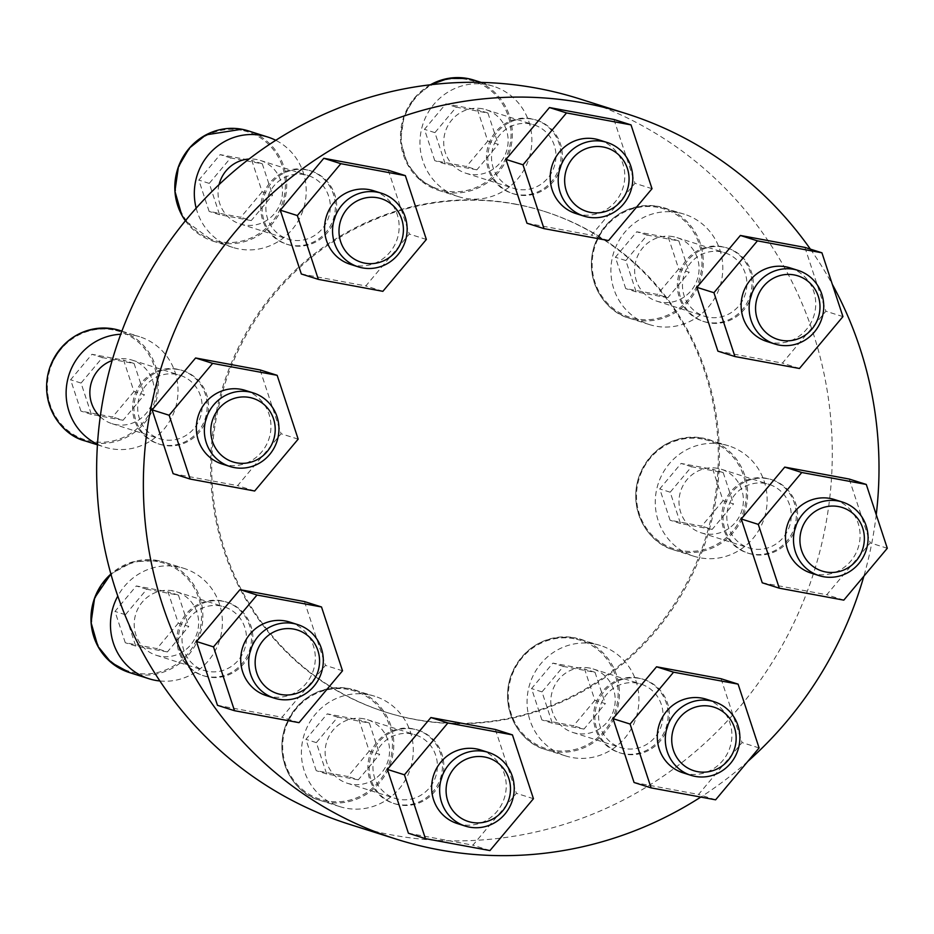 <?xml version="1.0" encoding="UTF-8"?>
<svg xmlns="http://www.w3.org/2000/svg" width="934" height="934" viewBox="0 0 934 934"><rect width="100%" height="100%" fill="white"/><g stroke="black" fill="none" stroke-linecap="round" stroke-linejoin="round"><path stroke-width="0.7" stroke-dasharray="4.67 3.5" d="M397.814 804.443A38.586 37.173 -72.4 0 1 393.541 803.38A38.586 37.173 -72.4 0 1 369.736 755.372A38.586 37.173 -72.4 0 1 416.809 729.793A38.586 37.173 -72.4 0 1 441.245 775.594A38.586 37.173 -72.4 0 1 397.814 804.443M413.879 729.15A38.586 37.173 107.6 0 0 370.459 757.999A38.586 37.173 107.6 0 0 394.884 803.8A38.586 37.173 107.6 0 0 399.168 804.875A38.586 37.173 107.6 0 0 442.588 776.014A38.586 37.173 107.6 0 0 418.163 730.213A38.586 37.173 107.6 0 0 413.879 729.15M623.468 753.691A38.586 37.173 -72.4 0 1 619.195 752.629A38.586 37.173 -72.4 0 1 595.39 704.621A38.586 37.173 -72.4 0 1 642.464 679.041A38.586 37.173 -72.4 0 1 666.899 724.842A38.586 37.173 -72.4 0 1 623.468 753.691M639.533 678.399A38.586 37.173 107.6 0 0 596.114 707.26A38.586 37.173 107.6 0 0 620.538 753.049A38.586 37.173 107.6 0 0 624.823 754.123A38.586 37.173 107.6 0 0 668.242 725.263A38.586 37.173 107.6 0 0 643.818 679.473A38.586 37.173 107.6 0 0 639.533 678.399M751.672 554.014A38.586 37.173 -72.4 0 1 747.387 552.94A38.586 37.173 -72.4 0 1 723.593 504.944A38.586 37.173 -72.4 0 1 770.667 479.352A38.586 37.173 -72.4 0 1 795.091 525.153A38.586 37.173 -72.4 0 1 751.672 554.014M767.736 478.71A38.586 37.173 107.6 0 0 724.305 507.571A38.586 37.173 107.6 0 0 748.741 553.372A38.586 37.173 107.6 0 0 753.014 554.434A38.586 37.173 107.6 0 0 796.445 525.585A38.586 37.173 107.6 0 0 772.009 479.784A38.586 37.173 107.6 0 0 767.736 478.71M707.307 322.358A38.586 37.173 -72.4 0 1 703.033 321.296A38.586 37.173 -72.4 0 1 679.228 273.288A38.586 37.173 -72.4 0 1 726.313 247.708A38.586 37.173 -72.4 0 1 750.738 293.51A38.586 37.173 -72.4 0 1 707.307 322.358M723.383 247.066A38.586 37.173 107.6 0 0 679.952 275.915A38.586 37.173 107.6 0 0 704.388 321.716A38.586 37.173 107.6 0 0 708.661 322.79A38.586 37.173 107.6 0 0 752.092 293.93A38.586 37.173 107.6 0 0 727.656 248.129A38.586 37.173 107.6 0 0 723.383 247.066M516.385 194.447A38.586 37.173 -72.4 0 1 512.112 193.385A38.586 37.173 -72.4 0 1 488.307 145.377A38.586 37.173 -72.4 0 1 535.38 119.797A38.586 37.173 -72.4 0 1 559.816 165.598A38.586 37.173 -72.4 0 1 516.385 194.447M532.45 119.155A38.586 37.173 107.6 0 0 489.031 148.004A38.586 37.173 107.6 0 0 513.455 193.805A38.586 37.173 107.6 0 0 517.74 194.879A38.586 37.173 107.6 0 0 561.159 166.018A38.586 37.173 107.6 0 0 536.735 120.217A38.586 37.173 107.6 0 0 532.45 119.155M290.731 245.198A38.586 37.173 -72.4 0 1 286.458 244.124A38.586 37.173 -72.4 0 1 262.652 196.128A38.586 37.173 -72.4 0 1 309.726 170.537A38.586 37.173 -72.4 0 1 334.162 216.338A38.586 37.173 -72.4 0 1 290.731 245.198M306.796 169.895A38.586 37.173 107.6 0 0 263.376 198.755A38.586 37.173 107.6 0 0 287.8 244.556A38.586 37.173 107.6 0 0 292.085 245.619A38.586 37.173 107.6 0 0 335.504 216.77A38.586 37.173 107.6 0 0 311.08 170.969A38.586 37.173 107.6 0 0 306.796 169.895M162.539 444.888A38.586 37.173 -72.4 0 1 158.255 443.813A38.586 37.173 -72.4 0 1 134.449 395.818A38.586 37.173 -72.4 0 1 181.535 370.226A38.586 37.173 -72.4 0 1 205.959 416.027A38.586 37.173 -72.4 0 1 162.539 444.888M178.604 369.584A38.586 37.173 107.6 0 0 135.173 398.444A38.586 37.173 107.6 0 0 159.609 444.245A38.586 37.173 107.6 0 0 163.882 445.308A38.586 37.173 107.6 0 0 207.313 416.459A38.586 37.173 107.6 0 0 182.877 370.658A38.586 37.173 107.6 0 0 178.604 369.584M206.893 676.531A38.586 37.173 -72.4 0 1 202.608 675.469A38.586 37.173 -72.4 0 1 178.814 627.461A38.586 37.173 -72.4 0 1 225.888 601.881A38.586 37.173 -72.4 0 1 250.312 647.682A38.586 37.173 -72.4 0 1 206.893 676.531M222.957 601.239A38.586 37.173 107.6 0 0 179.526 630.088A38.586 37.173 107.6 0 0 203.962 675.889A38.586 37.173 107.6 0 0 208.235 676.963A38.586 37.173 107.6 0 0 251.666 648.103A38.586 37.173 107.6 0 0 227.231 602.302A38.586 37.173 107.6 0 0 222.957 601.239M514.541 203.916A262.629 252.951 -72.4 0 1 543.658 211.189A262.629 252.951 -72.4 0 1 709.91 522.888A262.629 252.951 -72.4 0 1 414.369 719.262A262.629 252.951 -72.4 0 1 385.263 711.988A262.629 252.951 -72.4 0 1 219.011 400.289A262.629 252.951 -72.4 0 1 514.541 203.916M515.65 204.266A262.629 252.951 107.6 0 0 220.109 400.639A262.629 252.951 107.6 0 0 386.361 712.338A262.629 252.951 107.6 0 0 706.734 538.217A262.629 252.951 107.6 0 0 544.755 211.528A262.629 252.951 107.6 0 0 515.65 204.266M810.385 249.144A380.547 366.525 -72.4 0 1 832.299 284.298M876.244 514.669A380.547 366.525 -72.4 0 1 863.857 576.22M747.83 761.397A380.547 366.525 -72.4 0 1 700.792 797.076M579.22 98.759A380.547 366.525 -72.4 0 1 820.11 550.406A380.547 366.525 -72.4 0 1 391.883 834.949A380.547 366.525 -72.4 0 1 349.701 824.407M495.394 729.489L516.409 793.316L472.908 845.177L408.403 833.233M721.048 678.738L742.063 742.565L698.562 794.437L634.058 782.482M849.251 479.06L870.255 542.876L826.765 594.748L762.249 582.793M804.898 247.405L825.901 311.232L782.412 363.104L717.896 351.149M613.965 119.494L634.98 183.309L591.479 235.181L526.974 223.238M388.311 170.245L409.326 234.06L365.824 285.932L301.32 273.989M260.119 369.934L281.122 433.75L237.633 485.622L173.117 473.666M304.472 601.578L325.476 665.393L281.986 717.265L217.47 705.322M178.301 623.153L156.947 648.616L125.284 642.744L114.964 611.42L136.317 585.957L167.992 591.817L178.301 623.153L188.75 626.457L167.396 651.92L156.947 648.616M159.889 680.979A57.885 55.748 107.6 0 0 221.066 634.758A57.885 55.748 107.6 0 0 183.881 568.351A57.885 55.748 107.6 0 0 177.46 566.751A57.885 55.748 107.6 0 0 117.801 596.079M172.778 590.837A33.332 32.106 107.6 0 0 135.278 615.763A33.332 32.106 107.6 0 0 156.375 655.318A33.332 32.106 107.6 0 0 197.027 633.229A33.332 32.106 107.6 0 0 176.479 591.771A33.332 32.106 107.6 0 0 172.778 590.837M220.599 605.968A33.332 32.106 107.6 0 0 183.099 630.894A33.332 32.106 107.6 0 0 204.196 670.449A33.332 32.106 107.6 0 0 244.86 648.348A33.332 32.106 107.6 0 0 224.3 606.89A33.332 32.106 107.6 0 0 220.599 605.968M133.947 391.498L112.594 416.961L80.931 411.1L70.61 379.764L91.964 354.301L123.638 360.174L133.947 391.498L144.396 394.802L123.043 420.265L112.594 416.961M97.475 444.245A57.885 55.748 107.6 0 0 104.608 447.082A57.885 55.748 107.6 0 0 175.23 408.707A57.885 55.748 107.6 0 0 139.528 336.707A57.885 55.748 107.6 0 0 133.107 335.108A57.885 55.748 107.6 0 0 120.731 334.255M100.23 416.798A33.332 32.106 107.6 0 0 112.022 423.674A33.332 32.106 107.6 0 0 152.674 401.573A33.332 32.106 107.6 0 0 132.126 360.115A33.332 32.106 107.6 0 0 128.425 359.193A33.332 32.106 107.6 0 0 112.138 360.524M176.246 374.324A33.332 32.106 107.6 0 0 138.746 399.238A33.332 32.106 107.6 0 0 159.842 438.805A33.332 32.106 107.6 0 0 200.506 416.704A33.332 32.106 107.6 0 0 179.947 375.246A33.332 32.106 107.6 0 0 176.246 374.324M262.15 191.82L240.797 217.283L209.123 211.411L198.814 180.087L220.167 154.624L251.83 160.485L262.15 191.82L272.588 195.124L251.234 220.587L240.797 217.283M196.175 208.142A57.885 55.748 107.6 0 0 232.811 247.405A57.885 55.748 107.6 0 0 301.904 213.267A57.885 55.748 107.6 0 0 275.752 140.287M219.081 184.558A33.332 32.106 107.6 0 0 240.213 223.985A33.332 32.106 107.6 0 0 280.877 201.896A33.332 32.106 107.6 0 0 260.317 160.426A33.332 32.106 107.6 0 0 256.628 159.504A33.332 32.106 107.6 0 0 248.993 159.049M304.449 174.635A33.332 32.106 107.6 0 0 266.937 199.561A33.332 32.106 107.6 0 0 288.046 239.116A33.332 32.106 107.6 0 0 328.698 217.015A33.332 32.106 107.6 0 0 308.138 175.557A33.332 32.106 107.6 0 0 304.449 174.635M487.805 141.069L466.451 166.532L434.777 160.66L424.468 129.336L445.822 103.872L477.484 109.733L487.805 141.069L498.242 144.373L476.889 169.836L466.451 166.532M486.964 84.667A57.885 55.748 107.6 0 0 421.818 127.946A57.885 55.748 107.6 0 0 458.466 196.654A57.885 55.748 107.6 0 0 529.076 158.278A57.885 55.748 107.6 0 0 493.374 86.267A57.885 55.748 107.6 0 0 486.964 84.667M482.283 108.753A33.332 32.106 107.6 0 0 444.771 133.679A33.332 32.106 107.6 0 0 465.868 173.234A33.332 32.106 107.6 0 0 506.532 151.145A33.332 32.106 107.6 0 0 485.972 109.687A33.332 32.106 107.6 0 0 482.283 108.753M530.103 123.883A33.332 32.106 107.6 0 0 492.592 148.81A33.332 32.106 107.6 0 0 513.7 188.364A33.332 32.106 107.6 0 0 554.352 166.264A33.332 32.106 107.6 0 0 533.793 124.806A33.332 32.106 107.6 0 0 530.103 123.883M678.726 268.98L657.373 294.443L625.71 288.583L615.389 257.247L636.743 231.784L668.417 237.656L678.726 268.98L689.175 272.284L667.822 297.748L657.373 294.443M677.886 212.578A57.885 55.748 107.6 0 0 612.751 255.869A57.885 55.748 107.6 0 0 649.387 324.565A57.885 55.748 107.6 0 0 720.009 286.189A57.885 55.748 107.6 0 0 684.307 214.19A57.885 55.748 107.6 0 0 677.886 212.578M673.204 236.676A33.332 32.106 107.6 0 0 635.692 261.59A33.332 32.106 107.6 0 0 656.8 301.157A33.332 32.106 107.6 0 0 697.453 279.056A33.332 32.106 107.6 0 0 676.905 237.598A33.332 32.106 107.6 0 0 673.204 236.676M721.025 251.795A33.332 32.106 107.6 0 0 683.525 276.721A33.332 32.106 107.6 0 0 704.621 316.276A33.332 32.106 107.6 0 0 745.274 294.187A33.332 32.106 107.6 0 0 724.726 252.717A33.332 32.106 107.6 0 0 721.025 251.795M723.079 500.624L701.726 526.099L670.063 520.226L659.743 488.902L681.096 463.439L712.77 469.3L723.079 500.624L733.529 503.928L712.175 529.391L701.726 526.099M722.239 444.234A57.885 55.748 107.6 0 0 657.104 487.513A57.885 55.748 107.6 0 0 693.752 556.209A57.885 55.748 107.6 0 0 764.362 517.833A57.885 55.748 107.6 0 0 728.66 445.833A57.885 55.748 107.6 0 0 722.239 444.234M717.557 468.319A33.332 32.106 107.6 0 0 680.057 493.245A33.332 32.106 107.6 0 0 701.154 532.8A33.332 32.106 107.6 0 0 741.806 510.7A33.332 32.106 107.6 0 0 721.258 469.242A33.332 32.106 107.6 0 0 717.557 468.319M765.378 483.45A33.332 32.106 107.6 0 0 727.878 508.365A33.332 32.106 107.6 0 0 748.975 547.931A33.332 32.106 107.6 0 0 789.639 525.83A33.332 32.106 107.6 0 0 769.079 484.372A33.332 32.106 107.6 0 0 765.378 483.45M594.888 700.313L573.534 725.776L541.86 719.916L531.551 688.58L552.905 663.117L584.567 668.989L594.888 700.313L605.325 703.617L583.972 729.08L573.534 725.776M594.047 643.911A57.885 55.748 107.6 0 0 528.901 687.202A57.885 55.748 107.6 0 0 565.549 755.898A57.885 55.748 107.6 0 0 636.159 717.522A57.885 55.748 107.6 0 0 600.457 645.522A57.885 55.748 107.6 0 0 594.047 643.911M589.366 668.008A33.332 32.106 107.6 0 0 551.854 692.935A33.332 32.106 107.6 0 0 572.951 732.489A33.332 32.106 107.6 0 0 613.615 710.389A33.332 32.106 107.6 0 0 593.055 668.931A33.332 32.106 107.6 0 0 589.366 668.008M637.186 683.139A33.332 32.106 107.6 0 0 599.675 708.054A33.332 32.106 107.6 0 0 620.783 747.609A33.332 32.106 107.6 0 0 661.435 725.52A33.332 32.106 107.6 0 0 640.876 684.062A33.332 32.106 107.6 0 0 637.186 683.139M369.234 751.064L347.88 776.528L316.206 770.667L305.897 739.331L327.25 713.868L358.913 719.74L369.234 751.064L379.671 754.368L358.317 779.832L347.88 776.528M368.393 694.663A57.885 55.748 107.6 0 0 303.246 737.953A57.885 55.748 107.6 0 0 339.894 806.649A57.885 55.748 107.6 0 0 410.505 768.273A57.885 55.748 107.6 0 0 374.803 696.262A57.885 55.748 107.6 0 0 368.393 694.663M363.711 718.76A33.332 32.106 107.6 0 0 326.199 743.674A33.332 32.106 107.6 0 0 347.296 783.241A33.332 32.106 107.6 0 0 387.96 761.14A33.332 32.106 107.6 0 0 367.401 719.682A33.332 32.106 107.6 0 0 363.711 718.76M411.532 733.879A33.332 32.106 107.6 0 0 374.02 758.805A33.332 32.106 107.6 0 0 395.117 798.36A33.332 32.106 107.6 0 0 435.781 776.271A33.332 32.106 107.6 0 0 415.221 734.801A33.332 32.106 107.6 0 0 411.532 733.879M342.521 670.787L325.476 665.393M299.02 722.659L281.986 717.265M289.645 622.044A38.586 37.173 -72.4 0 1 314.081 667.845A38.586 37.173 -72.4 0 1 270.65 696.706A38.586 37.173 -72.4 0 1 266.377 695.632M298.168 439.143L281.122 433.75M254.667 491.004L237.633 485.622M245.292 390.4A38.586 37.173 -72.4 0 1 269.728 436.201A38.586 37.173 -72.4 0 1 226.297 465.05A38.586 37.173 -72.4 0 1 222.023 463.988M426.359 239.454L409.326 234.06M382.87 291.326L365.824 285.932M373.495 190.711A38.586 37.173 -72.4 0 1 397.919 236.512A38.586 37.173 -72.4 0 1 354.5 265.361A38.586 37.173 -72.4 0 1 350.215 264.299M652.014 188.703L634.98 183.309M608.524 240.575L591.479 235.181M599.149 139.96A38.586 37.173 -72.4 0 1 623.573 185.761A38.586 37.173 -72.4 0 1 580.154 214.622A38.586 37.173 -72.4 0 1 575.869 213.547M842.947 316.614L825.901 311.232M799.446 368.486L782.412 363.104M790.071 267.871A38.586 37.173 -72.4 0 1 814.506 313.672A38.586 37.173 -72.4 0 1 771.075 342.533A38.586 37.173 -72.4 0 1 766.802 341.459M887.3 548.27L870.255 542.876M843.799 600.142L826.765 594.748M834.424 499.527A38.586 37.173 -72.4 0 1 858.86 545.328A38.586 37.173 -72.4 0 1 815.429 574.177A38.586 37.173 -72.4 0 1 811.156 573.114M759.097 747.947L742.063 742.565M715.607 799.819L698.562 794.437M706.232 699.204A38.586 37.173 -72.4 0 1 730.657 745.005A38.586 37.173 -72.4 0 1 687.237 773.866A38.586 37.173 -72.4 0 1 682.952 772.792M533.442 798.698L516.409 793.316M489.953 850.57L472.908 845.177M480.578 749.955A38.586 37.173 -72.4 0 1 505.002 795.756A38.586 37.173 -72.4 0 1 461.583 824.617A38.586 37.173 -72.4 0 1 457.298 823.543M167.396 651.92L135.722 646.048L125.413 614.724L146.766 589.261L178.429 595.121L167.992 591.817M146.766 589.261L136.317 585.957M178.429 595.121L188.75 626.457M135.722 646.048L125.284 642.744M125.413 614.724L114.964 611.42M358.317 779.832L326.655 773.971L316.334 742.635L337.688 717.172L369.362 723.044L358.913 719.74M337.688 717.172L327.25 713.868M369.362 723.044L379.671 754.368M326.655 773.971L316.206 770.667M316.334 742.635L305.897 739.331M583.972 729.08L552.309 723.22L541.989 691.884L563.342 666.421L595.016 672.293L584.567 668.989M563.342 666.421L552.905 663.117M595.016 672.293L605.325 703.617M552.309 723.22L541.86 719.916M541.989 691.884L531.551 688.58M712.175 529.391L680.501 523.53L670.192 492.206L691.545 466.743L723.208 472.604L712.77 469.3M691.545 466.743L681.096 463.439M723.208 472.604L733.529 503.928M680.501 523.53L670.063 520.226M670.192 492.206L659.743 488.902M667.822 297.748L636.147 291.887L625.838 260.551L647.192 235.088L678.855 240.96L668.417 237.656M647.192 235.088L636.743 231.784M678.855 240.96L689.175 272.284M636.147 291.887L625.71 288.583M625.838 260.551L615.389 257.247M476.889 169.836L445.226 163.964L434.905 132.64L456.259 107.176L487.933 113.037L477.484 109.733M456.259 107.176L445.822 103.872M487.933 113.037L498.242 144.373M445.226 163.964L434.777 160.66M434.905 132.64L424.468 129.336M251.234 220.587L219.572 214.715L209.251 183.391L230.605 157.928L262.279 163.789L251.83 160.485M230.605 157.928L220.167 154.624M262.279 163.789L272.588 195.124M219.572 214.715L209.123 211.411M209.251 183.391L198.814 180.087M123.043 420.265L91.369 414.404L81.06 383.068L102.413 357.605L134.076 363.478L123.638 360.174M102.413 357.605L91.964 354.301M134.076 363.478L144.396 394.802M91.369 414.404L80.931 411.1M81.06 383.068L70.61 379.764M157.472 561.544A56.811 54.721 107.6 0 0 94.591 636.521A56.811 54.721 107.6 0 0 187.839 653.788A56.811 54.721 107.6 0 0 157.472 561.544M157.951 560.575A57.885 55.748 107.6 0 0 110.901 574.025L133.037 561.789L157.939 560.575L164.372 562.186A57.885 55.748 107.6 0 0 157.951 560.575M129.452 672.562A57.885 55.748 107.6 0 0 200.063 634.186A57.885 55.748 107.6 0 0 164.372 562.186L183.881 568.351M113.119 329.889A56.811 54.721 107.6 0 0 50.238 404.866A56.811 54.721 107.6 0 0 143.486 422.145A56.811 54.721 107.6 0 0 113.119 329.889M85.099 440.918A57.885 55.748 107.6 0 0 155.709 402.531A57.885 55.748 107.6 0 0 120.007 330.531M241.311 130.211A56.811 54.721 107.6 0 0 178.441 205.188A56.811 54.721 107.6 0 0 271.689 222.455A56.811 54.721 107.6 0 0 241.311 130.211M185.376 220.786A57.885 55.748 107.6 0 0 213.302 241.229A57.885 55.748 107.6 0 0 283.913 202.853A57.885 55.748 107.6 0 0 248.21 130.842M466.965 79.46A56.811 54.721 107.6 0 0 404.095 154.437A56.811 54.721 107.6 0 0 497.343 171.704A56.811 54.721 107.6 0 0 466.965 79.46M430.457 84.76A57.885 55.748 107.6 0 0 400.651 141.279A57.885 55.748 107.6 0 0 438.957 190.478A57.885 55.748 107.6 0 0 509.567 152.102A57.885 55.748 107.6 0 0 473.865 80.102M657.898 207.371A56.811 54.721 107.6 0 0 595.016 282.348A56.811 54.721 107.6 0 0 688.265 299.627A56.811 54.721 107.6 0 0 657.898 207.371M649.387 324.565L629.878 318.389C603.738 311.874 582.641 277.48 595.063 243.692C607.707 215.637 628.804 203.203 658.365 206.402A57.885 55.748 107.6 0 0 593.23 249.693A57.885 55.748 107.6 0 0 629.878 318.389A57.885 55.748 107.6 0 0 700.488 280.013A57.885 55.748 107.6 0 0 664.786 208.013A57.885 55.748 107.6 0 0 658.377 206.414L684.307 214.19M702.251 439.027A56.811 54.721 107.6 0 0 639.37 514.004A56.811 54.721 107.6 0 0 732.618 531.271A56.811 54.721 107.6 0 0 702.251 439.027M693.752 556.209L674.231 550.044C648.091 543.53 626.994 509.123 639.416 475.336C652.06 447.281 673.157 434.859 702.718 438.058A57.885 55.748 107.6 0 0 637.595 481.337A57.885 55.748 107.6 0 0 674.231 550.044A57.885 55.748 107.6 0 0 744.842 511.669A57.885 55.748 107.6 0 0 709.139 439.657A57.885 55.748 107.6 0 0 702.73 438.058L728.66 445.833M574.048 638.704A56.811 54.721 107.6 0 0 511.178 713.681A56.811 54.721 107.6 0 0 604.415 730.96A56.811 54.721 107.6 0 0 574.048 638.704M565.549 755.898L546.04 749.722C519.899 743.219 498.803 708.813 511.213 675.025C523.857 646.97 544.966 634.548 574.527 637.747A57.885 55.748 107.6 0 0 509.392 681.026A57.885 55.748 107.6 0 0 546.04 749.722A57.885 55.748 107.6 0 0 616.65 711.346A57.885 55.748 107.6 0 0 580.948 639.346A57.885 55.748 107.6 0 0 574.527 637.747L600.457 645.522M348.394 689.455A56.811 54.721 107.6 0 0 285.524 764.432A56.811 54.721 107.6 0 0 378.76 781.711A56.811 54.721 107.6 0 0 348.394 689.455M339.894 806.649L320.385 800.473C294.245 793.958 273.148 759.564 285.559 725.776C298.203 697.721 319.311 685.287 348.872 688.486A57.885 55.748 107.6 0 0 283.738 731.777A57.885 55.748 107.6 0 0 320.385 800.473A57.885 55.748 107.6 0 0 390.996 762.097A57.885 55.748 107.6 0 0 355.294 690.098A57.885 55.748 107.6 0 0 348.872 688.498L374.803 696.262M418.163 730.213L416.809 729.793M394.884 803.8L393.541 803.38M643.818 679.473L642.464 679.041M620.538 753.049L619.195 752.629M772.009 479.784L770.667 479.352M748.741 553.372L747.387 552.94M727.656 248.129L726.313 247.708M704.388 321.716L703.033 321.296M536.735 120.217L535.38 119.797M513.455 193.805L512.112 193.385M311.08 170.969L309.726 170.537M287.8 244.556L286.458 244.124M182.877 370.658L181.535 370.226M159.609 444.245L158.255 443.813M227.231 602.302L225.888 601.881M203.962 675.889L202.608 675.469M385.263 711.988L386.361 712.338M543.658 211.189L544.755 211.528M156.375 655.318L204.196 670.449M176.479 591.771L224.3 606.89M97.44 444.817L104.608 447.082M121.887 331.126L139.528 336.707M112.022 423.674L159.842 438.805M132.126 360.115L179.947 375.246M232.811 247.405L213.302 241.229L185.364 220.798M240.213 223.985L288.046 239.116M260.317 160.426L308.138 175.557M458.466 196.654L438.957 190.478L420.662 180.46L407.352 164.162L400.558 140.45L404.13 115.781L414.568 97.872L430.399 84.772M481.162 82.402L493.374 86.267M465.868 173.234L513.7 188.364M485.972 109.687L533.793 124.806M656.8 301.157L704.621 316.276M676.905 237.598L724.726 252.717M701.154 532.8L748.975 547.931M721.258 469.242L769.079 484.372M572.951 732.489L620.783 747.609M593.055 668.931L640.876 684.062M347.296 783.241L395.117 798.36M367.401 719.682L415.221 734.801"/><path stroke-width="1.4" d="M700.792 797.076A380.547 366.525 -72.4 0 1 438.606 849.73A380.547 366.525 -72.4 0 1 396.425 839.187A380.547 366.525 -72.4 0 1 161.722 365.836A380.547 366.525 -72.4 0 1 625.943 113.539A380.547 366.525 -72.4 0 1 810.385 249.144M832.299 284.298A380.547 366.525 -72.4 0 1 876.244 514.669M863.857 576.22A380.547 366.525 -72.4 0 1 747.83 761.397M396.425 839.187L349.701 824.407A380.547 366.525 -72.4 0 1 114.999 351.056A380.547 366.525 -72.4 0 1 579.22 98.759L625.943 113.539M387.388 769.418L430.889 717.546L495.394 729.489L512.439 734.883L533.442 798.698L489.953 850.57L425.437 838.627L408.403 833.233L387.388 769.418L404.434 774.8L447.923 722.928L430.889 717.546M613.043 718.666L656.544 666.794L721.048 678.738L738.094 684.132L759.097 747.947L715.607 799.819L651.091 787.876L634.058 782.482L613.043 718.666L630.088 724.048L673.577 672.188L656.544 666.794M741.246 518.977L784.735 467.105L849.251 479.06L866.285 484.442L887.3 548.27L843.799 600.142L779.295 588.187L762.249 582.793L741.246 518.977L758.28 524.371L801.781 472.499L784.735 467.105M696.892 287.333L740.382 235.461L804.898 247.405L821.932 252.799L842.947 316.614L799.446 368.486L734.941 356.543L717.896 351.149L696.892 287.333L713.926 292.716L757.427 240.855L740.382 235.461M505.959 159.41L549.461 107.55L613.965 119.494L631.01 124.887L652.014 188.703L608.524 240.575L544.008 228.62L526.974 223.238L505.959 159.41L523.005 164.804L566.506 112.932L549.461 107.55M280.305 210.162L323.806 158.29L388.311 170.245L405.356 175.639L426.359 239.454L382.87 291.326L318.354 279.371L301.32 273.989L280.305 210.162L297.351 215.556L340.84 163.683L323.806 158.29M152.114 409.851L195.603 357.979L260.119 369.934L277.153 375.316L298.168 439.143L254.667 491.004L190.162 479.06L173.117 473.666L152.114 409.851L169.147 415.245L212.648 363.373L195.603 357.979M196.467 641.495L239.968 589.634L304.472 601.578L321.506 606.972L342.521 670.787L299.02 722.659L234.516 710.704L217.47 705.322L196.467 641.495L213.501 646.888L257.002 595.016L239.968 589.634M117.801 596.079A57.885 55.748 107.6 0 0 148.973 678.738A57.885 55.748 107.6 0 0 159.889 680.979M120.731 334.255A57.885 55.748 107.6 0 0 67.411 380.768A57.885 55.748 107.6 0 0 97.475 444.245M112.138 360.524A33.332 32.106 107.6 0 0 100.23 416.798M275.752 140.287A57.885 55.748 107.6 0 0 267.719 137.018A57.885 55.748 107.6 0 0 261.31 135.418A57.885 55.748 107.6 0 0 196.175 208.142M248.993 159.049A33.332 32.106 107.6 0 0 219.081 184.558M257.002 595.016L321.506 606.972M234.516 710.704L213.501 646.888M274.374 698.165L266.377 695.632A38.586 37.173 -72.4 0 1 241.953 649.831A38.586 37.173 -72.4 0 1 285.372 620.982A38.586 37.173 -72.4 0 1 289.645 622.044L297.642 624.577A38.586 37.173 107.6 0 0 293.369 623.503A38.586 37.173 107.6 0 0 249.938 652.364A38.586 37.173 107.6 0 0 274.374 698.165A38.586 37.173 107.6 0 0 321.448 672.573A38.586 37.173 107.6 0 0 297.642 624.577M293.72 629.096A33.332 32.106 107.6 0 0 256.827 673.075A33.332 32.106 107.6 0 0 311.536 683.209A33.332 32.106 107.6 0 0 293.72 629.096M212.648 363.373L277.153 375.316M190.162 479.06L169.147 415.245M230.021 466.51L222.023 463.988A38.586 37.173 -72.4 0 1 197.588 418.187A38.586 37.173 -72.4 0 1 241.019 389.326A38.586 37.173 -72.4 0 1 245.292 390.4L253.289 392.922A38.586 37.173 107.6 0 0 249.016 391.86A38.586 37.173 107.6 0 0 205.585 420.709A38.586 37.173 107.6 0 0 230.021 466.51A38.586 37.173 107.6 0 0 277.094 440.93A38.586 37.173 107.6 0 0 253.289 392.922M249.355 397.44A33.332 32.106 107.6 0 0 212.473 441.432A33.332 32.106 107.6 0 0 267.171 451.566A33.332 32.106 107.6 0 0 249.355 397.44M340.84 163.683L405.356 175.639M318.354 279.371L297.351 215.556M358.212 266.832L350.215 264.299A38.586 37.173 -72.4 0 1 325.791 218.498A38.586 37.173 -72.4 0 1 369.21 189.637A38.586 37.173 -72.4 0 1 373.495 190.711L381.492 193.245A38.586 37.173 107.6 0 0 377.208 192.171A38.586 37.173 107.6 0 0 333.788 221.031A38.586 37.173 107.6 0 0 358.212 266.832A38.586 37.173 107.6 0 0 405.286 241.241A38.586 37.173 107.6 0 0 381.492 193.245M377.558 197.763A33.332 32.106 107.6 0 0 340.677 241.743A33.332 32.106 107.6 0 0 395.374 251.876A33.332 32.106 107.6 0 0 377.558 197.763M566.506 112.932L631.01 124.887M544.008 228.62L523.005 164.804M583.867 216.081L575.869 213.547A38.586 37.173 -72.4 0 1 551.445 167.746A38.586 37.173 -72.4 0 1 594.865 138.897A38.586 37.173 -72.4 0 1 599.149 139.96L607.147 142.493A38.586 37.173 107.6 0 0 602.862 141.419A38.586 37.173 107.6 0 0 559.443 170.28A38.586 37.173 107.6 0 0 583.867 216.081A38.586 37.173 107.6 0 0 630.94 190.489A38.586 37.173 107.6 0 0 607.147 142.493M603.212 147.012A33.332 32.106 107.6 0 0 566.331 190.991A33.332 32.106 107.6 0 0 621.028 201.125A33.332 32.106 107.6 0 0 603.212 147.012M757.427 240.855L821.932 252.799M734.941 356.543L713.926 292.716M774.8 343.992L766.802 341.459A38.586 37.173 -72.4 0 1 742.367 295.658A38.586 37.173 -72.4 0 1 785.798 266.809A38.586 37.173 -72.4 0 1 790.071 267.871L798.068 270.405A38.586 37.173 107.6 0 0 793.795 269.331A38.586 37.173 107.6 0 0 750.364 298.191A38.586 37.173 107.6 0 0 774.8 343.992A38.586 37.173 107.6 0 0 821.873 318.412A38.586 37.173 107.6 0 0 798.068 270.405M794.134 274.923A33.332 32.106 107.6 0 0 757.252 318.914A33.332 32.106 107.6 0 0 811.95 329.037A33.332 32.106 107.6 0 0 794.134 274.923M801.781 472.499L866.285 484.442M779.295 588.187L758.28 524.371M819.153 575.636L811.156 573.114A38.586 37.173 -72.4 0 1 786.72 527.313A38.586 37.173 -72.4 0 1 830.151 498.452A38.586 37.173 -72.4 0 1 834.424 499.527L842.421 502.048A38.586 37.173 107.6 0 0 838.148 500.986A38.586 37.173 107.6 0 0 794.717 529.835A38.586 37.173 107.6 0 0 819.153 575.636A38.586 37.173 107.6 0 0 866.227 550.056A38.586 37.173 107.6 0 0 842.421 502.048M838.499 506.567A33.332 32.106 107.6 0 0 801.606 550.558A33.332 32.106 107.6 0 0 856.315 560.692A33.332 32.106 107.6 0 0 838.499 506.567M673.577 672.188L738.094 684.132M651.091 787.876L630.088 724.048M690.95 775.325L682.952 772.792A38.586 37.173 -72.4 0 1 658.528 726.991A38.586 37.173 -72.4 0 1 701.948 698.142A38.586 37.173 -72.4 0 1 706.232 699.204L714.23 701.738A38.586 37.173 107.6 0 0 709.945 700.675A38.586 37.173 107.6 0 0 666.526 729.524A38.586 37.173 107.6 0 0 690.95 775.325A38.586 37.173 107.6 0 0 738.023 749.745A38.586 37.173 107.6 0 0 714.23 701.738M710.295 706.256A33.332 32.106 107.6 0 0 673.414 750.247A33.332 32.106 107.6 0 0 728.111 760.381A33.332 32.106 107.6 0 0 710.295 706.256M447.923 722.928L512.439 734.883M425.437 838.627L404.434 774.8M465.295 826.076L457.298 823.543A38.586 37.173 -72.4 0 1 432.874 777.742A38.586 37.173 -72.4 0 1 476.293 748.893A38.586 37.173 -72.4 0 1 480.578 749.955L488.575 752.489A38.586 37.173 107.6 0 0 484.291 751.415A38.586 37.173 107.6 0 0 440.871 780.275A38.586 37.173 107.6 0 0 465.295 826.076A38.586 37.173 107.6 0 0 512.369 800.496A38.586 37.173 107.6 0 0 488.575 752.489M484.641 757.007A33.332 32.106 107.6 0 0 447.76 800.987A33.332 32.106 107.6 0 0 502.457 811.121A33.332 32.106 107.6 0 0 484.641 757.007M110.901 574.025A57.885 55.748 107.6 0 0 91.976 629.539A57.885 55.748 107.6 0 0 129.452 672.562L111.169 662.545L97.86 646.246L91.053 622.534L94.638 597.865L110.889 573.99M113.598 328.931A57.885 55.748 107.6 0 0 48.451 372.211A57.885 55.748 107.6 0 0 85.099 440.918C58.959 434.403 37.862 399.997 50.284 366.21C62.928 338.155 84.025 325.733 113.586 328.931L120.007 330.531A57.885 55.748 107.6 0 0 113.598 328.931M185.364 220.798L181.698 214.913L174.903 191.19L178.476 166.521L189.38 148.086L205.97 134.858L241.789 129.242L248.21 130.842A57.885 55.748 107.6 0 0 241.789 129.242A57.885 55.748 107.6 0 0 183.718 155.85A57.885 55.748 107.6 0 0 185.376 220.786M430.399 84.772L448.46 78.363L467.444 78.491L473.865 80.102A57.885 55.748 107.6 0 0 467.444 78.491A57.885 55.748 107.6 0 0 430.457 84.76M129.452 672.562L148.973 678.738M85.099 440.918L97.44 444.817M120.007 330.531L121.887 331.126M248.21 130.842L267.719 137.018M473.865 80.102L481.162 82.402"/></g></svg>
